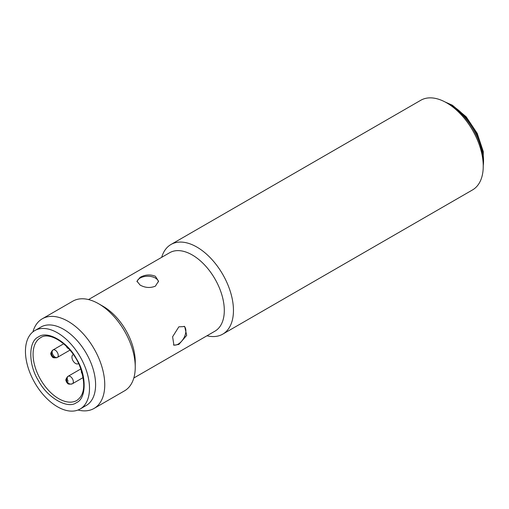 <?xml version="1.0" encoding="UTF-8"?>
<svg xmlns="http://www.w3.org/2000/svg" width="509" height="509" viewBox="0 0 509 509"><rect width="100%" height="100%" fill="white"/><g stroke="black" fill="none" stroke-linecap="round" stroke-linejoin="round"><path stroke-width="0.76" d="M222.738 334.139L472.524 189.927A51.759 29.885 -120 0 0 483.245 166.233A51.759 29.885 -120 0 0 446.647 102.843L446.647 102.843A51.759 29.885 -120 0 0 420.765 100.279L170.979 244.492A51.759 29.885 60 0 1 196.856 247.056A51.759 29.885 60 0 1 230.672 292.669A51.759 29.885 60 0 1 222.738 334.139A51.759 29.885 60 0 1 206.972 335.775M88.534 299.559L169.637 252.738A45.288 26.15 60 0 1 192.281 254.977A45.288 26.15 60 0 1 221.867 294.889A45.288 26.15 60 0 1 214.925 331.181L133.822 378.002M483.245 166.233L483.245 162.708A47.445 27.391 -120 0 0 449.695 104.6L446.647 102.843L449.695 104.6M178.856 344.428L173.925 345.229L172.602 336.773L178.856 326.823L184.71 326.555L186.688 335.386L178.856 344.428M155.379 276.285L158.534 281.216L155.379 286.153C150.289 288.209 145.205 287.852 140.128 285.091L136.972 281.216L140.128 277.348C145.218 274.574 150.301 274.224 155.379 276.285M32.907 331.887A51.759 29.885 60 0 1 42.272 318.799L72.768 301.194A51.759 29.885 60 0 1 98.651 303.758L103.225 306.399A45.288 26.15 60 0 1 135.248 361.867L135.248 367.148A51.759 29.885 60 0 1 124.527 390.842L94.031 408.453A51.759 29.885 60 0 1 78.011 410.019M173.48 344.898A10.784 6.223 120 0 0 178.252 344.078A10.784 6.223 120 0 0 185.155 335.03A10.784 6.223 120 0 0 184.112 326.263M98.651 303.758L98.651 303.758A51.759 29.885 60 0 1 135.248 367.148M158.49 281.884A10.784 6.223 0 0 0 151.421 276.597A10.784 6.223 0 0 0 140.128 278.048A10.784 6.223 0 0 0 137.036 281.776M42.272 318.799A51.759 29.885 60 0 1 68.149 321.364A51.759 29.885 60 0 1 101.965 366.976A51.759 29.885 60 0 1 94.031 408.453M38.086 329.164A45.288 26.15 60 0 1 63.574 329.291A45.288 26.15 60 0 1 93.923 371.977A45.288 26.15 60 0 1 82.961 406.895M161.684 257.331A51.759 29.885 60 0 1 170.979 244.492M76.452 402.657C67.684 409.452 47.267 397.669 38.493 380.745C28.23 364.699 28.224 341.113 38.493 336.92C47.261 330.125 67.684 341.908 76.452 358.832C86.721 374.879 86.721 398.464 76.452 402.657M40.93 327.045L34.828 330.57L40.93 327.045A45.288 26.15 60 0 1 86.218 353.195A45.288 26.15 60 0 1 86.218 405.488L80.117 409.013A45.288 26.15 60 0 1 34.828 382.863A45.288 26.15 60 0 1 34.828 330.57L34.828 330.57A45.288 26.15 60 0 1 80.117 356.714A45.288 26.15 60 0 1 80.117 409.013L86.218 405.488M78.564 363.534L78.144 363.763A5.179 2.99 60 0 1 72.984 360.722A5.179 2.99 60 0 1 73.003 354.779L73.022 354.767A5.179 2.99 60 0 1 73.022 354.767L73.372 354.563M73.379 354.569L73.022 354.767M76.808 400.462L76.808 400.462A36.234 20.92 60 0 1 40.58 379.542A36.234 20.92 60 0 1 40.58 337.709L40.58 337.709C50.079 330.646 72.577 345.974 80.288 367.536C85.798 384.168 84.64 395.149 76.808 400.462L76.808 400.462M67.233 381.763A4.314 3.525 -120 0 1 68.13 376.266L68.13 376.266A4.314 2.488 60 0 1 72.443 378.76A4.314 2.488 60 0 1 72.443 383.735L72.443 383.735A4.314 3.525 60 0 1 67.233 381.763M52.141 355.441A4.314 3.525 -120 0 1 53.031 349.944L53.031 349.944A4.314 2.488 60 0 1 57.345 352.432A4.314 2.488 60 0 1 57.345 357.413L57.345 357.413A4.314 2.488 60 0 1 53.031 354.919A4.314 2.488 60 0 1 53.031 349.944L53.031 349.944C49.284 353.876 51.263 354.366 51.441 355.816C52.631 356.733 52.033 358.692 57.345 357.413A4.314 3.525 60 0 1 52.141 355.441M68.13 381.247A4.314 2.488 60 0 1 68.13 376.266L68.13 376.266C64.382 380.204 66.361 380.687 66.539 382.144C67.729 383.054 67.131 385.014 72.443 383.735L83.152 377.551M483.245 165.692A45.288 26.15 -120 0 0 451.528 105.306A45.288 26.15 -120 0 0 447.118 103.111M80.816 368.942L68.13 376.266M63.714 343.772L53.031 349.944M69.981 350.116L57.345 357.413M66.138 345.974L67.271 347.87L68.912 348.875M81.306 370.342L81.472 372.652L82.433 374.191M445.051 101.959L452.386 105.223L466.193 116.822L477.207 133.358L483.289 151.599L483.213 168.053"/></g></svg>
